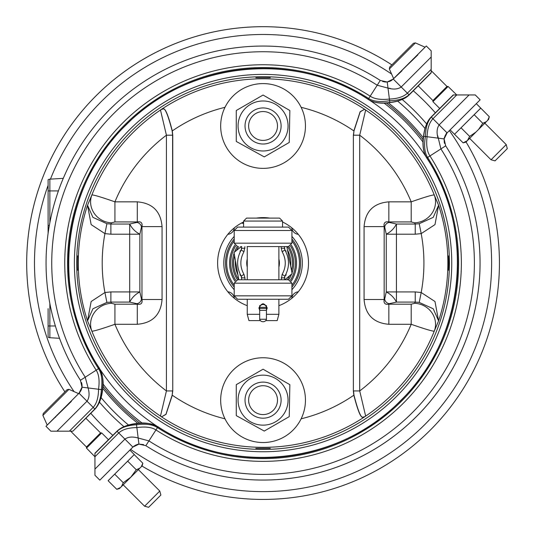 <?xml version="1.0" encoding="UTF-8"?>
<svg xmlns="http://www.w3.org/2000/svg" width="534" height="534" viewBox="0 0 534 534"><rect width="100%" height="100%" fill="white"/><g stroke="black" fill="none" stroke-linecap="round" stroke-linejoin="round"><path stroke-width="0.8" d="M423.115 139.788A202.019 202.019 0 0 0 386.336 103.015A202.019 202.019 0 0 1 423.115 139.788L423.535 136.27C423.522 136.037 420.966 149.066 426.759 157.991L426.873 157.924C423.482 153.118 422.401 145.909 423.642 136.29C424.75 127.219 427.26 120.791 431.185 116.993L453.219 94.945L456.75 94.945L448.099 86.475L432.914 101.66L439.709 108.455M384.14 103.155A200.577 200.577 0 0 1 422.975 141.984M103.149 384.14A200.577 200.577 0 0 0 141.991 422.975M103.009 386.336A202.019 202.019 0 0 0 139.795 423.115A202.019 202.019 0 0 1 103.009 386.336L102.415 389.74C103.669 380.395 102.615 373.213 99.257 368.206A194.65 194.65 0 0 1 368.206 99.257C373.006 102.648 380.221 103.723 389.84 102.481C398.905 101.38 405.339 98.863 409.137 94.945L431.178 72.904L431.178 70.061M100.225 369.595A194.59 194.59 0 0 0 156.529 425.905M369.601 100.225A194.59 194.59 0 0 1 425.905 156.529M77.757 270.277L77.757 255.846L77.757 270.277M448.653 263.062L448.366 270.277L448.366 255.846L448.653 263.062M414.678 303.299A21.066 19.898 24.9 0 1 434.249 331.18L438.594 320.881L434.983 301.516L421.199 292.512A160.854 160.854 0 0 0 421.199 233.618L415.232 234.206L386.269 234.206L384.694 227.144A4.906 4.479 135 0 1 389.373 222.464L388.845 221.937C385.094 221.303 383.532 222.865 384.166 226.616L364.075 226.616L364.075 299.514C365.336 314.766 373.593 323.023 388.845 324.285L411.2 324.285C424.75 329.004 432.433 331.3 434.249 331.18A184.237 184.237 0 0 1 365.656 416.093L359.709 390.941A160.287 160.287 0 0 0 411.2 324.285L411.2 304.193L414.678 303.299L415.232 302.084L419.223 302.411L421.199 292.512L415.232 291.924L415.232 302.084L396.435 302.084L389.373 303.666A4.906 4.479 45 0 1 384.694 298.987L386.269 291.924L386.269 234.206C390.754 231.876 394.145 228.485 396.435 224.04L389.373 222.464M364.448 416.794L365.656 416.093A10.68 10.673 180 0 1 364.448 416.794L363.12 417.074C361.184 418.596 358.134 411.307 353.975 395.193L353.528 390.941L359.709 390.941L359.709 135.189L365.656 110.031L364.442 109.33A10.68 10.673 0 0 1 365.656 110.031A184.237 184.237 0 0 1 434.249 194.95C432.433 194.823 424.75 197.119 411.2 201.845A160.287 160.287 0 0 0 359.709 135.189L353.528 135.189L353.975 130.937L360.196 111.84L364.442 109.33L360.13 111.74L353.835 130.903A160.327 160.327 0 0 0 301.129 107.321M160.474 416.093L161.689 416.8A10.68 10.673 180 0 1 160.474 416.093A184.237 184.237 0 0 1 91.881 331.18C93.69 331.3 101.373 329.004 114.93 324.285A160.287 160.287 0 0 0 166.421 390.941L160.474 416.093M106.9 302.411L92.916 308.765L87.536 320.881L91.881 331.18A21.066 19.898 155.1 0 1 111.452 303.299L114.93 304.193L137.285 304.193L137.285 324.285C152.537 323.023 160.794 314.766 162.056 299.514L162.056 226.616C160.794 211.364 152.537 203.107 137.285 201.845L114.93 201.845C101.373 197.119 93.69 194.823 91.881 194.95L87.536 205.243L91.147 224.607L104.924 233.618A160.854 160.854 0 0 0 104.924 292.512L110.892 291.924L129.695 291.924L129.695 234.206L110.892 234.206L104.924 233.618L106.9 223.713L92.916 217.365L87.536 205.243A184.804 184.804 0 0 0 87.536 320.881L91.147 301.516L104.924 292.512L106.9 302.411L110.892 302.084L110.892 291.924M270.277 448.366L255.846 448.366L270.277 448.366M136.757 303.666A4.906 4.479 -45 0 0 141.437 298.987L139.855 291.924C135.369 294.254 131.985 297.638 129.695 302.084L136.757 303.666L137.285 304.193C141.036 304.827 142.591 303.265 141.964 299.514L141.964 226.616C142.591 222.865 141.036 221.303 137.285 221.937L114.93 221.937L111.452 222.825A21.066 19.898 -155.1 0 1 91.881 194.95A184.237 184.237 0 0 1 160.474 110.031A10.68 10.673 0 0 1 161.682 109.33L160.474 110.031L166.421 135.189L166.421 390.941L172.602 390.941L172.155 395.193L165.934 414.284L161.689 416.8L166.001 414.391L172.295 395.22A160.327 160.327 0 0 0 225.001 418.81M419.223 302.411L433.214 308.765L438.594 320.881A184.804 184.804 0 0 0 438.594 205.243L433.214 217.365L419.223 223.713L421.199 233.618L434.983 224.607L438.594 205.243L434.249 194.95A21.066 19.898 -24.9 0 1 414.678 222.825L411.2 221.937L411.2 201.845L388.845 201.845C373.593 203.107 365.336 211.364 364.075 226.616M255.846 77.757L270.277 77.757L255.846 77.757M419.223 223.713L415.232 224.04L415.232 234.206M414.678 222.825L415.232 224.04L396.435 224.04L396.435 291.924L386.269 291.924C390.714 294.214 394.105 297.605 396.435 302.084L396.435 291.924L415.232 291.924M384.694 227.144L384.166 226.616L384.166 299.514C383.532 303.265 385.094 304.827 388.845 304.193L388.845 324.285M384.694 298.987L384.166 299.514L364.075 299.514M363.12 417.074C361.077 418.663 357.98 411.38 353.835 395.22L353.374 390.941L353.374 135.189L353.975 130.937M161.682 109.33L163.01 109.056C164.946 107.528 167.99 114.823 172.155 130.937L172.602 135.189L172.756 390.941L172.155 395.193M111.452 303.299L110.892 302.084L129.695 302.084L129.695 291.924L139.855 291.924L139.855 234.206C135.409 231.916 132.025 228.525 129.695 224.04L136.757 222.464L137.285 221.937L137.285 201.845M136.757 222.464A4.906 4.479 -135 0 1 141.437 227.144L139.855 234.206L129.695 234.206L129.695 224.04L110.892 224.04L110.892 234.206M141.437 227.144L141.964 226.616L162.056 226.616M141.437 298.987L141.964 299.514L162.056 299.514M111.452 222.825L110.892 224.04L106.9 223.713M163.01 109.056C165.053 107.461 168.143 114.743 172.295 130.903L172.756 135.189L172.756 390.941M243.591 221.99A45.457 45.457 0 0 0 247.249 305.675M258.957 308.332A45.457 45.457 0 0 0 259.678 308.392M266.446 308.392A45.457 45.457 0 0 0 267.174 308.332M278.882 305.675A45.457 45.457 0 0 0 282.539 221.99M269.75 218.106A45.457 45.457 0 0 0 256.38 218.106M227.844 234.326A7.216 7.216 0 0 0 234.326 227.844M241.522 223.038A7.216 7.216 0 0 0 243.591 223.352M260.479 217.685A5.48 5.48 0 0 0 261.5 218.106M264.624 218.106A5.48 5.48 0 0 0 265.652 217.685M291.798 227.844A7.216 7.216 0 0 0 298.286 234.326M298.286 291.798A7.216 7.216 0 0 0 291.798 298.286M234.326 298.286A7.216 7.216 0 0 0 227.844 291.798M243.05 222.251L243.05 223.325L243.591 223.325M291.924 285.216A36.379 36.379 0 0 0 291.924 240.914M234.206 285.216A36.379 36.379 0 0 1 234.206 240.914M234.887 281.138A33.475 33.475 0 0 1 234.806 245.113M291.244 281.138A33.475 33.475 0 0 0 291.317 245.113M289.401 259.704A26.553 26.553 0 0 0 288.72 256.22M264.257 431.065L236.268 415.619L236.268 384.68L263.062 369.208L289.855 384.68L289.241 416.64L264.257 431.065M284.709 387.651A24.998 24.998 0 0 1 275.564 421.8A24.998 24.998 0 0 1 241.415 412.649A24.998 24.998 0 0 1 250.566 378.499A24.998 24.998 0 0 1 284.709 387.651M263.062 382.11A18.036 18.036 0 0 1 281.104 400.146A18.036 18.036 0 0 1 263.062 418.189A18.036 18.036 0 0 1 245.026 400.146A18.036 18.036 0 0 1 263.062 382.11M263.062 385.722A14.431 14.431 0 0 0 248.63 400.146A14.431 14.431 0 0 0 263.062 414.578A14.431 14.431 0 0 0 277.493 400.146A14.431 14.431 0 0 0 263.062 385.722M264.257 156.896L236.268 141.45L236.268 110.511L263.062 95.039L289.855 110.511L289.241 142.465L264.257 156.896M284.709 113.482A24.998 24.998 0 0 1 275.564 147.624A24.998 24.998 0 0 1 241.415 138.48A24.998 24.998 0 0 1 250.566 104.33A24.998 24.998 0 0 1 284.709 113.482M263.062 144.013A18.036 18.036 0 0 1 245.026 125.977A18.036 18.036 0 0 1 263.062 107.941A18.036 18.036 0 0 1 281.104 125.977A18.036 18.036 0 0 1 263.062 144.013M263.062 140.409A14.431 14.431 0 0 0 277.493 125.977A14.431 14.431 0 0 0 263.062 111.546A14.431 14.431 0 0 0 248.63 125.977A14.431 14.431 0 0 0 263.062 140.409M411.2 221.937L388.845 221.937L388.845 201.845M238.805 279.769L233.992 252.482L241.301 246.581M286.825 246.581L292.138 273.648L284.836 279.769M284.422 246.581L284.909 249.999C289.702 258.71 289.702 267.421 284.909 276.125L282.159 274.376L281.198 279.769M284.502 248.964L284.428 248.343M281.198 246.581L281.198 248.25L284.422 248.25L284.909 250.005L282.159 251.754C286.311 259.29 286.311 266.833 282.159 274.376M284.909 249.999C289.702 258.71 289.702 267.421 284.909 276.125L284.422 279.769M284.428 277.78L284.502 277.159M241.702 279.769L241.221 276.125C236.428 267.421 236.428 258.71 241.221 249.999L243.965 251.754L244.932 246.581M278.882 258.983L278.882 267.147M241.628 277.159L241.702 277.78M239.96 251.227L241.221 249.999C236.428 258.71 236.428 267.421 241.221 276.125L243.965 274.376C239.813 266.833 239.813 259.29 243.965 251.754M241.221 249.999L241.702 246.581M241.702 248.337L241.628 248.964M234.206 230.508L291.924 230.508L288.514 227.104L237.61 227.104L234.206 230.508L234.206 243.177L291.924 243.177L288.514 246.581L247.075 246.581M243.591 221.056L246.541 218.106L279.582 218.106L282.539 221.056L243.591 221.056L243.591 227.104M282.539 221.056L282.539 227.104M247.249 246.581L247.249 279.769M247.249 299.254L247.249 314.319L248.937 320.614L260.385 320.614M278.882 246.581L278.882 279.769M278.882 299.254L278.882 314.319L266.446 314.319M267.194 307.911C264.443 302.584 261.687 302.584 258.937 307.911L259.678 310.274L258.937 307.911C261.687 302.584 264.443 302.584 267.194 307.911L266.446 310.274L267.194 307.911M259.678 314.319L247.249 314.319M278.882 314.319L277.193 320.614L265.738 320.614M247.249 267.147L247.249 258.983M278.962 259.31A16.334 16.334 0 0 1 278.962 266.82M247.169 266.82A16.334 16.334 0 0 1 247.169 259.31M288.514 299.254L237.61 299.254L234.206 295.843L291.924 295.843L288.514 299.254M291.924 283.18L234.206 283.18L237.61 279.769L288.514 279.769L291.924 283.18L291.924 295.843M266.446 305.548L266.446 307.33L259.678 307.33A3.438 3.438 0 0 1 266.446 307.33L266.446 319.252L259.678 319.252A3.438 2.977 180 0 0 263.062 321.728A3.438 2.977 180 0 0 266.446 319.252M266.446 308.412L259.678 308.412L259.678 319.252M259.678 305.548L259.678 308.412M263.062 26.7A236.362 236.362 0 0 0 64.874 391.863A236.362 236.362 0 0 1 391.863 64.874M466.048 141.964A236.362 236.362 0 0 1 141.964 466.048A236.362 236.362 0 0 0 499.43 263.062M397.603 101.086A210.563 210.563 0 0 1 425.044 128.527M101.073 397.583A210.563 210.563 0 0 0 128.54 425.051M70.748 402.002L70.501 401.755L71.369 401.381L45.984 426.299L50.864 431.178L69.38 431.178L93.183 407.375C96.641 403.677 98.43 397.636 98.543 389.253C99.725 380.722 98.937 374.367 96.18 370.182A198.301 198.301 0 0 1 370.182 96.18C374.454 99.057 380.862 100.012 389.399 99.057C397.65 98.723 403.644 96.767 407.375 93.183L409.144 94.945C404.618 99.13 398.19 101.68 389.853 102.595C390.094 102.601 377.064 105.165 368.133 99.364L368.133 99.364C294.448 50.203 188.182 61.357 126.304 124.742C61.63 186.406 49.742 293.82 99.364 368.133L99.364 368.133C102.862 375.022 103.936 382.237 102.601 389.767C101.754 397.863 99.197 404.325 94.945 409.144C99.017 404.879 101.513 398.417 102.415 389.74L102.601 389.767C101.754 397.863 99.197 404.325 94.945 409.144L72.904 431.178L94.818 409.011C98.683 404.885 100.873 398.424 101.38 389.613C102.608 380.315 101.654 373.339 98.516 368.68A195.531 195.531 0 0 1 368.68 98.516C373.353 101.527 380.328 102.268 389.613 100.719C398.257 100.525 404.719 98.556 409.011 94.818L431.178 72.644M72.898 431.178L94.818 409.011L87.002 401.201C89.305 397.997 89.672 393.578 88.11 387.951L101.327 389.606M70.061 431.178L72.644 431.178M50.864 431.178L51.911 431.178M71.135 401.147L79.74 392.47L82.009 387.183L80.44 380.281A217.004 217.004 0 0 1 380.281 80.44L387.217 82.002L393.238 79.045L402.002 70.748L401.755 70.501L402.002 70.748M54.708 417.575L55.563 417.188L55.316 416.941M80.934 390.641L82.009 387.183L79.045 393.238C80.968 390.628 81.956 388.612 82.009 387.183L79.679 392.543L82.009 387.183L80.44 380.281A217.004 217.004 0 0 1 104.831 114.556M99.257 368.206L80.44 380.281L82.009 387.183L88.11 387.951L85.22 377.211A211.324 211.324 0 0 1 377.211 85.22L387.998 88.103C393.485 89.645 397.883 89.278 401.201 87.002L407.375 93.183L431.178 69.38L431.178 50.864L431.178 57.018L401.201 87.002L393.238 79.045L387.217 82.002L387.998 88.103L390.341 88.404M105.385 113.969A217.004 217.004 0 0 1 107.387 111.886M107.514 111.753A217.004 217.004 0 0 1 108.876 110.364M108.896 110.344L104.604 114.803L108.896 110.344A217.004 217.004 0 0 1 110.344 108.896L114.803 104.604L110.344 108.896M110.364 108.876A217.004 217.004 0 0 1 111.753 107.514M111.886 107.381A217.004 217.004 0 0 1 113.969 105.385M114.556 104.831A217.004 217.004 0 0 1 380.281 80.44L387.217 82.002L380.281 80.44L368.206 99.257M416.941 55.316L417.808 54.942L401.147 71.135M417.575 54.708L426.299 45.984L431.178 50.864M389.132 81.569L390.347 81.088L389.132 81.569M390.561 80.981L391.736 80.294L390.561 80.981M109.176 470.794L124.355 455.615M94.945 453.226L116.993 431.185L94.945 453.219L94.945 469.106L124.929 439.122L132.886 447.085L99.825 480.139L94.945 475.26L94.945 469.106L94.945 475.26M129.869 450.102L134.294 454.534L108.095 480.733M141.223 466.789L142.144 465.868L142.845 463.238L141.223 466.789L139.881 468.124L136.263 469.773L130.783 477.222L123.267 482.736L121.445 486.567L120.524 487.489L116.746 489.298L108.128 480.727L134.294 454.534M123.267 482.736L114.677 474.152M136.263 469.773L127.679 461.169M142.845 463.238L134.261 454.654M139.881 468.124L121.445 486.567M120.524 487.489L119.429 488.583L116.766 489.298M85.867 418.222L100.559 432.914L101.66 432.914L86.475 448.099L94.945 456.75L118.748 432.947L124.929 439.122C128.127 436.825 132.545 436.452 138.179 438.02L138.94 444.121C137.505 444.148 135.482 445.136 132.886 447.085L138.94 444.121C137.505 444.148 135.482 445.136 132.886 447.085L138.94 444.121L145.849 445.683A217.004 217.004 0 0 0 411.567 421.293M94.945 453.479L117.12 431.312L118.748 432.947C122.453 429.483 128.494 427.701 136.871 427.587C145.402 426.406 151.763 427.187 155.948 429.943A198.301 198.301 0 0 0 429.943 155.948C427.073 151.669 426.112 145.268 427.066 136.724C427.4 128.48 429.363 122.486 432.947 118.748L456.75 94.945L475.26 94.945L480.139 99.825L447.085 132.886L445.042 135.783M94.945 469.106L94.945 474.219M132.886 447.085L138.94 444.121L145.849 445.683A217.004 217.004 0 0 0 445.683 145.849L444.121 138.913L447.085 132.886C446.477 132.058 443.44 139.908 444.121 138.913L446.691 133.306M133.66 446.384L135.883 444.996L133.66 446.384M129.261 424.864L121.805 427.634L116.986 431.178C121.245 427.107 127.713 424.617 136.384 423.709L136.364 423.522C128.267 424.376 121.805 426.926 116.986 431.178L117.12 431.312C121.238 427.44 127.706 425.258 136.517 424.75C145.815 423.522 152.791 424.47 157.443 427.614A195.531 195.531 0 0 0 427.614 157.443C424.597 152.777 423.863 145.802 425.404 136.51C425.605 127.873 427.574 121.405 431.312 117.12L453.479 94.945M426.873 157.924L426.759 157.991C476.081 231.896 464.68 338.556 400.854 400.36C339.11 464.593 232.09 476.228 157.991 426.759L157.991 426.759C151.102 423.268 143.893 422.187 136.364 423.522L136.384 423.709C145.735 422.454 152.911 423.509 157.924 426.873A194.65 194.65 0 0 0 426.873 157.924L445.683 145.849L444.121 138.913L447.085 132.886L439.122 124.929L469.106 94.945L475.26 94.945L469.106 94.945M412.155 420.739A217.004 217.004 0 0 0 414.244 418.743M414.377 418.616A217.004 217.004 0 0 0 415.759 417.254M415.779 417.234L411.32 421.526L415.779 417.234A217.004 217.004 0 0 0 417.234 415.779L421.526 411.32L417.234 415.779M417.254 415.759A217.004 217.004 0 0 0 418.616 414.377M418.743 414.244A217.004 217.004 0 0 0 420.739 412.155M421.293 411.567A217.004 217.004 0 0 0 445.683 145.849L444.121 138.913L447.085 132.886M136.384 423.709L138.179 438.02L148.913 440.904A211.324 211.324 0 0 0 440.904 148.913L437.72 135.783M423.642 136.29L438.027 138.132C436.485 132.646 436.852 128.24 439.122 124.929L431.185 116.993C427 121.505 424.45 127.94 423.535 136.27C424.45 127.94 427 121.505 431.178 116.986L453.219 94.945M455.615 124.355L470.794 109.176M480.707 108.188L454.534 134.294L480.727 108.122L489.304 116.732L488.583 119.429L487.662 120.35L489.304 116.732M463.132 142.872L465.868 142.144L467.39 140.622L463.132 142.872L450.102 129.869M487.662 120.35L486.32 121.685L482.776 123.314L478.564 129.448L475.887 132.125L469.633 136.397L461.036 127.813M469.633 136.397L467.39 140.622L475.887 132.125M482.776 123.314L474.192 114.73M486.32 121.685L478.564 129.448M220.669 400.146A42.393 42.393 0 0 0 263.062 442.539A42.393 42.393 0 0 0 305.455 400.146A42.393 42.393 0 0 0 263.062 357.753A42.393 42.393 0 0 0 220.669 400.146M220.669 125.977A42.393 42.393 0 0 0 263.062 168.37A42.393 42.393 0 0 0 305.455 125.977A42.393 42.393 0 0 0 263.062 83.584A42.393 42.393 0 0 0 220.669 125.977M48.113 208.227L48.113 189.47M48.113 179.771L48.113 190.912L49.862 190.912L49.862 179.17L63.279 178.349L49.862 179.17A3.464 3.464 180 0 0 48.113 179.771A3.464 3.464 0 0 1 49.862 179.17A3.464 3.464 0 0 0 48.113 179.771A3.464 3.464 180 0 1 49.862 179.17M48.113 233.271L48.113 190.912M59.521 338.309L49.862 337.722A3.464 3.464 -0 0 1 48.113 337.121A3.464 3.464 -0 0 0 49.862 337.722A3.464 3.464 0 0 1 48.113 337.121L48.113 308.665M148.619 507.3L160.861 495.058L159.786 491.04L144.601 506.225L148.619 507.3M101.66 432.914L108.455 439.709M138.379 469.633L159.786 491.04M123.194 484.819L144.601 506.225M100.559 432.914L86.475 446.998L86.475 448.099M62.905 409.344L47.192 425.057L42.9 415.412L43.254 413.49L55.149 401.588L67.05 389.693L68.973 389.339L78.618 393.631L62.905 409.344M495.058 160.861L507.3 148.619L506.225 144.601L491.04 159.786L495.058 160.861M484.819 123.194L506.225 144.601M469.633 138.379L491.04 159.786M431.178 70.662L446.998 86.475L432.914 100.559L432.914 101.66M409.344 62.905L393.631 78.618L389.339 68.973L389.693 67.05L401.588 55.149L413.49 43.254L415.412 42.9L425.057 47.192L409.344 62.905M74.386 263.062A188.676 188.676 0 0 1 263.062 74.386A188.676 188.676 0 0 1 451.744 263.062A188.676 188.676 0 0 1 263.062 451.744A188.676 188.676 0 0 1 74.386 263.062M449.421 263.062A186.353 186.353 0 0 1 263.062 449.421A186.353 186.353 0 0 1 76.709 263.062A186.353 186.353 0 0 1 263.062 76.709A186.353 186.353 0 0 1 449.421 263.062M365.65 416.146A184.277 184.277 0 0 1 160.474 416.146M160.474 109.984A184.277 184.277 0 0 1 365.65 109.984M389.373 303.666L388.845 304.193L411.2 304.193M353.975 395.193L353.835 395.22A160.327 160.327 0 0 1 301.129 418.81M353.374 135.189L353.374 390.941M114.93 221.937L114.93 201.845A160.287 160.287 0 0 1 166.421 135.189L172.756 135.189M114.93 304.193L114.93 324.285L137.285 324.285M172.155 130.937L172.295 130.903A160.327 160.327 0 0 1 225.001 107.321M291.924 236.449A39.262 39.262 0 0 1 291.924 289.682M234.206 289.682A39.262 39.262 0 0 1 234.206 236.449M291.924 239.032A37.554 37.554 0 0 1 291.924 287.092M234.206 287.092A37.554 37.554 0 0 1 234.206 239.032M235.754 280.323A32.307 32.307 0 0 1 235.654 245.967M237.43 279.776A30.598 30.598 0 0 1 234.112 253.163M234.513 252.061A30.598 30.598 0 0 1 237.29 246.568M288.834 246.568A30.598 30.598 0 0 1 292.011 272.987M291.611 274.089A30.598 30.598 0 0 1 288.694 279.776M287.446 246.581A29.43 29.43 0 0 1 291.531 270.538M289.608 275.764A29.43 29.43 0 0 1 287.292 279.769M238.791 279.703A29.43 29.43 0 0 1 234.566 255.733M236.455 250.493A29.43 29.43 0 0 1 238.685 246.581M290.469 245.967A32.307 32.307 0 0 1 290.369 280.323M287.486 249.945A27.721 27.721 0 0 1 290.636 265.985M285.737 279.015A27.721 27.721 0 0 1 285.189 279.769M237.91 274.73A27.721 27.721 0 0 1 235.441 260.705M240.066 247.576A27.721 27.721 0 0 1 240.767 246.581M281.198 248.25L282.159 251.754M284.909 276.118L284.422 277.874L281.198 277.874M241.214 276.118L241.702 277.874L244.932 277.874L243.965 274.376M241.214 250.005L241.702 248.25L244.932 248.25M244.932 279.769L244.932 277.874M266.446 310.347L259.678 310.347M262.701 303.799A3.438 2.063 0 0 1 263.429 303.799M74.046 391.596A228.579 228.579 0 0 1 48.113 185.318M50.45 179.137A228.579 228.579 0 0 1 391.596 74.046M413.296 90.793A228.579 228.579 0 0 1 435.337 112.828M449.354 130.616A228.579 228.579 0 0 1 130.616 449.354M90.793 413.296A228.579 228.579 0 0 0 112.828 435.337M99.504 402.209A214.741 214.741 0 0 0 123.915 426.619M402.222 99.511A214.741 214.741 0 0 1 426.613 123.908M57.018 431.178L87.002 401.201L79.045 393.238L79.786 392.417M98.543 389.253L102.415 389.74M389.84 102.481L387.998 88.103M157.924 426.873L145.849 445.683L138.94 444.121M136.524 424.797L136.871 427.587M438.027 138.132L444.121 138.913L444.555 136.991M48.113 225.548L49.328 225.548M49.862 222.598L49.862 190.912L58.406 190.912M137.832 423.322A203.387 203.387 0 0 1 102.802 388.298M423.322 137.825A203.387 203.387 0 0 0 388.298 102.808M49.862 337.722L49.862 303.526M48.113 325.98L55.382 325.98M68.973 389.339L42.9 415.412M415.412 42.9L389.339 68.973M284.902 249.999L286.164 251.227M286.251 274.856L284.902 276.131M241.221 276.131L239.873 274.856M291.924 230.508L291.924 243.177M234.206 243.177L237.61 246.581M234.206 283.18L234.206 295.843M79.045 393.238L80.921 390.674M81.528 382.551L82.022 387.077M82.062 386.589L81.989 384.533M81.849 383.726L81.515 382.518M431.178 72.904L409.144 94.945C404.618 99.13 398.19 101.68 389.853 102.595L386.336 103.015M386.95 82.036L382.704 81.575M384.84 82.029L385.294 82.062M387.183 82.009L382.684 81.569M387.637 81.942L391.015 80.734L393.238 79.045L387.53 81.956M387.217 82.002L393.238 79.045M143.606 444.608L138.967 444.121L143.579 444.602M139.795 423.115L136.364 423.522M445.463 145.482L445.683 145.842L445.463 145.482M444.562 143.459L444.121 138.94L444.562 143.459M444.121 138.947L444.275 142.384M480.733 108.095L476.308 103.663M70.662 431.178L86.475 446.998M446.998 86.475L448.099 86.475M418.222 85.867L432.914 100.559"/></g></svg>
